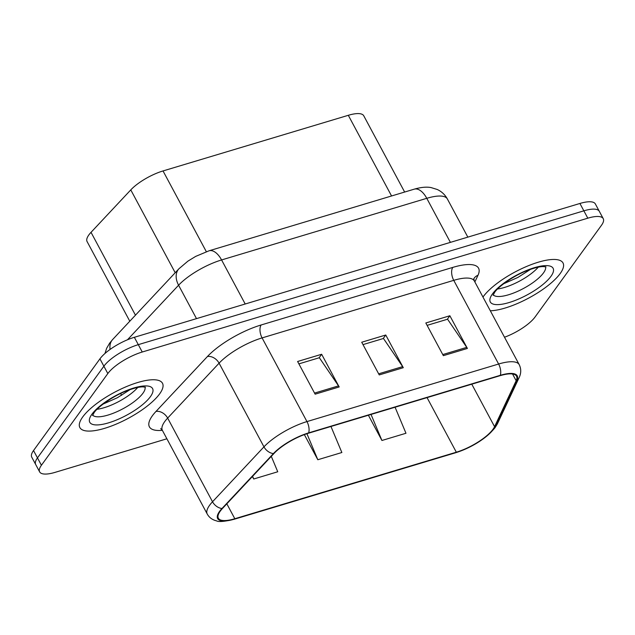 <?xml version="1.0" encoding="UTF-8"?>
<svg xmlns="http://www.w3.org/2000/svg" width="635" height="635" viewBox="0 0 635 635"><rect width="100%" height="100%" fill="white"/><g stroke="black" fill="none" stroke-linecap="round" stroke-linejoin="round"><path stroke-width="0.95" d="M129.794 321.215L87.082 241.554A29.297 9.2 -28.2 0 1 91.027 232.331L130.778 189.897A29.297 9.2 -28.2 0 1 163.028 170.942L348.305 115.3A29.297 9.2 -28.2 0 1 363.752 115.776L404.646 192.048M560.173 273.566A46.879 14.716 151.8 0 0 563.023 262.969A46.879 14.716 151.8 0 0 526.74 266.406A46.879 14.716 151.8 0 0 483.243 296.672A46.879 14.716 151.8 0 0 482.965 297.061A46.879 14.716 151.8 0 1 483.243 296.672A46.879 14.716 151.8 0 1 526.74 266.406A46.879 14.716 151.8 0 1 563.023 262.969A46.879 14.716 151.8 0 1 560.173 273.566A46.879 14.716 151.8 0 1 490.323 310.785A46.879 14.716 151.8 0 0 560.173 273.566M159.647 393.867A46.879 14.716 151.8 0 0 162.489 383.27A46.879 14.716 151.8 0 0 126.206 386.707A46.879 14.716 151.8 0 0 82.709 416.973A46.879 14.716 151.8 0 0 79.867 427.577A46.879 14.716 151.8 0 0 116.149 424.14A46.879 14.716 151.8 0 0 159.647 393.867A46.879 14.716 151.8 0 0 162.489 383.27A46.879 14.716 151.8 0 0 126.206 386.707A46.879 14.716 151.8 0 0 82.709 416.973A46.879 14.716 151.8 0 0 79.867 427.577A46.879 14.716 151.8 0 0 116.149 424.14A46.879 14.716 151.8 0 0 159.647 393.867M493.038 429.22A31.25 9.811 -28.2 0 1 456.327 452.207L234.823 518.731A31.25 9.811 -28.2 0 1 218.345 518.216A31.25 9.811 -28.2 0 1 222.56 508.381L274.002 453.461A31.25 9.811 -28.2 0 1 308.396 433.253L500.055 375.69A31.25 9.811 -28.2 0 1 516.533 376.198A31.25 9.811 -28.2 0 1 516.168 380.73L494.57 426.68A31.25 9.811 -28.2 0 1 493.038 429.22M493.673 429.03A32.036 10.057 151.8 0 0 495.244 426.426L516.842 380.476A32.036 10.057 151.8 0 0 500.332 375.301L308.673 432.872A32.036 10.057 151.8 0 0 273.415 453.588L221.972 508.5A32.036 10.057 151.8 0 0 234.545 519.112L456.049 452.588A32.036 10.057 151.8 0 0 493.673 429.03M504.507 337.241A29.297 9.2 151.8 0 0 535.067 316.984L601.472 225.29A29.297 9.2 151.8 0 0 603.25 218.662L595.36 203.954A29.297 9.2 151.8 0 0 579.914 203.47L134.35 337.296A29.297 9.2 151.8 0 0 99.933 358.846L33.528 450.548L37.473 457.898A29.297 9.2 151.8 0 0 35.695 464.526A29.297 9.2 151.8 0 1 37.473 457.898L103.878 366.204L37.473 457.898L41.418 465.257A29.297 9.2 151.8 0 0 39.64 471.876A29.297 9.2 151.8 0 0 55.086 472.361L166.886 438.785M134.35 337.296L138.295 344.654A29.297 9.2 151.8 0 0 103.878 366.204A29.297 9.2 151.8 0 1 138.295 344.654L583.859 210.828L138.295 344.654L142.24 352.012A29.297 9.2 151.8 0 0 107.823 373.555L41.418 465.257M599.305 211.312A29.297 9.2 151.8 0 0 583.859 210.828A29.297 9.2 151.8 0 1 599.305 211.312M603.25 218.662A29.297 9.2 151.8 0 0 587.804 218.186L142.24 352.012M443.357 355.663L425.823 322.977L449.866 315.754L467.392 348.44L443.357 355.663M315.135 394.176L297.609 361.49L321.651 354.266L339.177 386.953L315.135 394.176M379.246 374.92L361.72 342.233L385.755 335.01L403.288 367.697L379.246 374.92M368.387 415.234L381.929 440.484L405.971 433.26L395.073 407.218M252.389 476.536L253.714 478.996L277.749 471.773L271.296 456.351M304.348 434.61L317.817 459.74L341.86 452.517L330.962 426.474M385.755 335.01L383.199 338.55M362.998 344.615L383.461 338.471L402.638 366.625A7.81 4.032 73.3 0 1 403.288 367.697M321.651 354.266L319.087 357.807M298.887 363.871L319.349 357.727L338.526 385.882A7.81 4.032 73.3 0 1 339.177 386.953M449.866 315.754L447.302 319.294M427.109 325.366L447.572 319.214L466.741 347.369A7.81 4.032 73.3 0 1 467.392 348.44M317.817 459.74L306.927 433.713M381.929 440.484L371.03 414.441M253.714 478.996L252.587 476.321M33.528 450.548A29.297 9.2 151.8 0 0 31.75 457.168L39.64 471.876M391.565 195.977L348.305 115.3M206.327 251.682L163.028 170.942M175.204 272.74L130.778 189.897M135.453 315.174L91.027 232.331M456.327 452.207L427.053 397.613M162.354 430.324A48.831 15.335 -28.2 0 1 152.36 415.79A48.831 15.335 -28.2 0 1 155.972 411.456L207.415 356.545A48.831 15.335 -28.2 0 1 261.168 324.961L452.826 267.391A48.831 15.335 -28.2 0 1 477.996 275.272L474.861 281.948M221.972 508.5A9.763 6.795 -136.9 0 1 212.519 501.769L167.648 418.092A39.068 12.263 151.8 0 0 164.759 421.553A39.068 12.263 151.8 0 0 162.385 430.387L160.671 428.617M234.545 519.112A9.763 5.04 73.3 0 1 234.117 519.287L455.62 452.755C472.702 447.072 485.87 438.682 495.133 427.585L497.499 423.632A9.763 8.541 -154.8 0 1 495.244 426.426M308.673 432.872A9.763 5.04 -106.7 0 0 306.959 421.584L498.618 364.022A9.763 5.04 73.3 0 1 500.332 375.301M273.415 453.588A9.763 6.795 -136.9 0 1 263.962 446.849A39.068 12.263 -28.2 0 1 306.959 421.584L262.088 337.907A39.068 12.263 151.8 0 0 219.091 363.172L167.648 418.092A9.763 6.795 43.1 0 0 155.972 411.456M497.499 423.632L519.097 377.682A9.763 8.541 -154.8 0 1 516.842 380.476M452.826 267.391A9.763 5.04 73.3 0 0 453.747 280.345L498.618 364.022A39.068 12.263 -28.2 0 1 519.216 364.665L474.345 280.988A39.068 12.263 151.8 0 0 453.747 280.345L262.088 337.907A9.763 5.04 73.3 0 1 261.168 324.961M234.117 519.287C224.56 521.573 218.702 522.105 216.559 520.867C212.32 519.843 209.225 517.573 207.256 514.064A39.068 12.263 -28.2 0 1 212.519 501.769L263.962 446.849L219.091 363.172A9.763 6.795 43.1 0 0 207.415 356.545M455.62 452.755A9.763 5.04 -106.7 0 0 456.049 452.588M587.804 218.186L579.914 203.47M107.823 373.555L99.933 358.846M477.996 275.272A9.763 8.541 25.2 0 0 473.789 278.797M234.823 518.731L226.83 503.825M494.57 426.68L471.773 384.183M516.168 380.73L512.556 373.999M378.658 373.824L402.638 366.625M442.77 354.568L466.741 347.369M314.547 393.081L338.526 385.882M110.085 349.425A19.534 13.581 -136.9 0 1 112.665 339.503L178.919 268.78L187.912 261.144L195.667 256.405L209.05 250.793A19.534 10.073 73.3 0 1 221.583 259.945L245.205 304.006M209.05 250.793L414.234 189.166C420.989 187.23 426.601 186.706 431.062 187.579L437.301 189.508C441.682 191.572 445.032 194.723 447.365 198.961A39.068 12.263 151.8 0 0 426.776 198.318L450.398 242.372M414.234 189.166A19.534 10.073 73.3 0 1 426.776 198.318L221.583 259.945A39.068 12.263 151.8 0 0 178.586 285.218L196.501 318.635M178.919 268.78A19.534 13.581 -136.9 0 0 178.586 285.218L127.476 339.781M497.602 288.973A29.766 9.35 151.8 0 0 538.25 267.176M493.212 294.823A29.766 9.35 151.8 0 0 516.811 291.711A29.766 9.35 151.8 0 0 543.504 272.883A29.766 9.35 151.8 0 0 545.56 266.756M492.474 293.902A35.631 11.184 151.8 0 0 509.095 302.546A35.631 11.184 151.8 0 0 550.942 276.344A35.631 11.184 151.8 0 0 534.329 267.7A35.631 11.184 151.8 0 0 492.474 293.902M97.076 409.273A29.766 9.35 151.8 0 0 137.724 387.477M92.686 415.123A29.766 9.35 151.8 0 0 116.276 412.004A29.766 9.35 151.8 0 0 142.978 393.184A29.766 9.35 151.8 0 0 145.026 387.056M91.94 414.203A35.631 11.184 151.8 0 0 108.561 422.846A35.631 11.184 151.8 0 0 150.416 396.645A35.631 11.184 151.8 0 0 133.794 388.001A35.631 11.184 151.8 0 0 91.94 414.203M519.097 377.682C521.232 373.229 521.271 368.895 519.216 364.665M207.256 514.064L162.385 430.387M474.345 280.988L473.813 278.574M104.966 353.481L106.616 348.345L109.657 343.138L112.665 339.503M447.365 198.961L467.836 237.141M120.618 393.502L121.595 395.319M503.618 283.774L517.938 277.408L530.59 269.311M493.093 295.243L494.594 292.433C497.848 287.099 513.318 275.773 526.971 270.661C534.162 267.906 539.647 266.549 543.409 266.573L545.973 266.89M103.092 404.074L117.411 397.708L130.064 389.612M92.567 415.536L94.059 412.734C97.314 407.4 112.792 396.073 126.436 390.962C133.636 388.207 139.113 386.842 142.875 386.866L145.439 387.191"/></g></svg>
